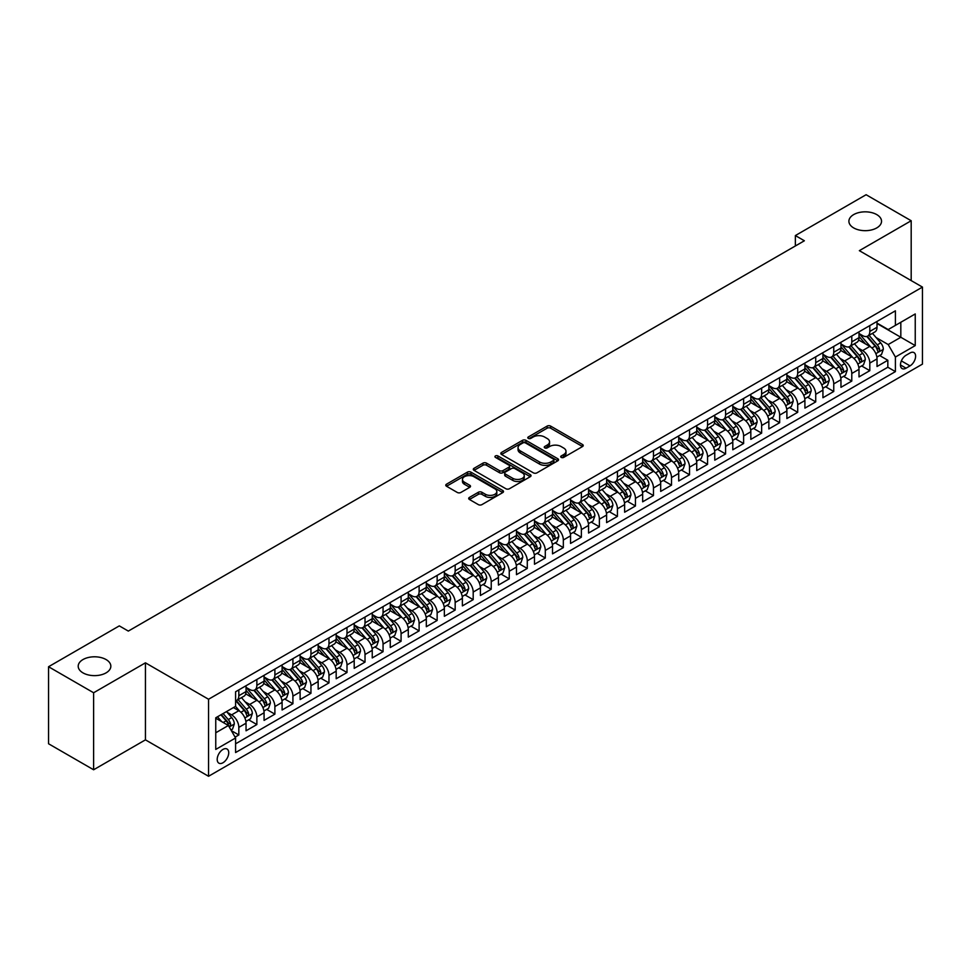 <?xml version="1.0" encoding="UTF-8"?>
<svg xmlns="http://www.w3.org/2000/svg" width="971" height="971" viewBox="0 0 971 971"><rect width="100%" height="100%" fill="white"/><g stroke="black" fill="none" stroke-linecap="round" stroke-linejoin="round"><path stroke-width="1.46" d="M561.226 457.402A1.748 1.007 0 0 0 563.702 457.402L582.503 446.551A2.5 1.444 0 0 0 583.231 445.519A2.5 1.444 0 0 0 582.503 444.5L550.654 426.111A2.5 1.444 0 0 0 547.11 426.111L528.309 436.974A1.748 1.007 0 0 0 527.799 437.678A1.748 1.007 0 0 0 528.309 438.394A1.748 1.007 0 0 0 530.785 438.394L533.225 436.999A8.011 4.624 0 0 1 544.549 436.999L547.195 438.528A8.011 4.624 0 0 1 549.55 441.793A8.011 4.624 0 0 1 547.195 445.07L544.767 446.466A1.748 1.007 0 0 0 544.258 447.182A1.748 1.007 0 0 0 544.767 447.898A1.748 1.007 0 0 0 547.243 447.898L549.671 446.49A8.011 4.624 0 0 1 561.007 446.49L563.653 448.032A8.011 4.624 0 0 1 565.996 451.297A8.011 4.624 0 0 1 563.653 454.562L561.226 455.969A1.748 1.007 0 0 0 560.704 456.686A1.748 1.007 0 0 0 561.226 457.402L561.226 455.969M106.057 659.552A16.313 9.419 0 0 0 88.276 657.513A16.313 9.419 0 0 0 78.202 666.215A16.313 9.419 0 0 0 82.984 672.879A16.313 9.419 0 0 0 100.766 674.918A16.313 9.419 0 0 0 110.84 666.215A16.313 9.419 0 0 0 106.057 659.552M876.752 214.603A16.313 9.419 0 0 0 858.971 212.552A16.313 9.419 0 0 0 848.897 221.254A16.313 9.419 0 0 0 853.679 227.918A16.313 9.419 0 0 0 871.46 229.957A16.313 9.419 0 0 0 881.534 221.254A16.313 9.419 0 0 0 876.752 214.603M222.966 762.757A8.156 4.709 120 0 0 228.294 755.559A8.156 4.709 120 0 0 227.044 749.029A8.156 4.709 120 0 0 222.966 749.43A8.156 4.709 120 0 0 217.638 756.615A8.156 4.709 120 0 0 218.888 763.157A8.156 4.709 120 0 0 222.966 762.757M469.43 497.419A2.5 1.444 0 0 0 468.69 498.451A2.5 1.444 0 0 0 469.43 499.47L478.363 504.629A2.5 1.444 0 0 0 481.907 504.629L502.784 492.576A2.5 1.444 0 0 0 503.512 491.544A2.5 1.444 0 0 0 502.784 490.525L470.935 472.137A2.5 1.444 0 0 0 467.391 472.137L446.514 484.189A2.5 1.444 0 0 0 445.774 485.221A2.5 1.444 0 0 0 446.514 486.24L457.305 492.467A2.5 1.444 0 0 0 460.849 492.467L469.782 487.308A2.5 1.444 0 0 0 470.51 486.289A2.5 1.444 0 0 0 469.782 485.269L464.429 482.174A6.7 3.86 0 0 1 462.463 479.443A6.7 3.86 0 0 1 466.602 475.875A6.7 3.86 0 0 1 473.897 476.712L494.87 488.814A6.7 3.86 0 0 1 496.824 491.544A6.7 3.86 0 0 1 492.698 495.125A6.7 3.86 0 0 1 485.403 494.288L481.907 492.261A2.5 1.444 0 0 0 478.363 492.261L469.43 497.419L469.43 499.47M145.444 662.829L93.617 692.76L48.55 666.737L48.55 743.762L93.617 769.772L145.444 739.853L208.547 776.278L208.547 699.254L145.444 662.829L145.444 739.853M911.186 280.583L911.186 220.745L859.347 250.664L922.45 287.088L208.547 699.254M911.186 220.745L866.108 194.722L795.358 235.565L795.358 245.979M48.55 666.737L119.312 625.882L128.318 631.089L804.364 240.772L795.358 235.565M533.395 472.853A2.5 1.444 0 0 0 536.939 472.853L557.815 460.8A2.5 1.444 0 0 0 558.543 459.781A2.5 1.444 0 0 0 557.815 458.749L525.966 440.361A2.5 1.444 0 0 0 522.422 440.361L501.546 452.425A2.5 1.444 0 0 0 500.805 453.445A2.5 1.444 0 0 0 501.546 454.464L533.395 472.853M496.145 457.778A1.748 1.007 0 0 1 497.917 458.033L530.263 476.7L509.423 488.741A2.5 1.444 0 0 1 505.879 488.741L474.03 470.352L474.03 468.313A2.5 1.444 0 0 0 473.29 469.333A2.5 1.444 0 0 0 474.03 470.352M474.03 468.313L482.963 463.143A2.5 1.444 0 0 1 486.507 463.143L499.422 470.607A2.5 1.444 0 0 0 502.966 470.607L508.889 467.185A2.5 1.444 0 0 0 509.617 466.165A2.5 1.444 0 0 0 508.889 465.145L495.441 457.377A1.748 1.007 0 0 1 494.931 456.661A1.748 1.007 0 0 1 496.011 455.727A1.748 1.007 0 0 1 497.917 455.945L530.3 474.637A2.5 1.444 0 0 1 531.028 475.669A2.5 1.444 0 0 1 530.3 476.688L530.3 474.637M235.091 737.123L238.83 734.962L231.353 730.641M227.093 712.265L231.62 714.874A10.196 5.887 60 0 1 238.83 727.364L246.039 723.201L246.039 730.799L256.866 724.548L248.661 719.814M245.129 701.851L249.656 704.461A10.196 5.887 60 0 1 256.866 716.95L264.076 712.787L264.076 720.385L274.89 714.146L266.685 709.413M263.153 691.437L267.68 694.059A10.196 5.887 60 0 1 274.89 706.548L282.1 702.385L282.1 709.983L292.914 703.732L284.709 698.999M281.177 681.035L285.705 683.645A10.196 5.887 60 0 1 292.914 696.134L300.124 691.971L300.124 699.569L310.951 693.33L302.746 688.597M299.214 670.621L303.729 673.243A10.196 5.887 60 0 1 310.951 685.732L318.16 681.569L318.16 689.167L328.975 682.916L320.77 678.183M317.238 660.219L321.765 662.829A10.196 5.887 60 0 1 328.975 675.318L336.184 671.155L336.184 678.753L346.999 672.515L338.794 667.781M335.262 649.805L339.789 652.427A10.196 5.887 60 0 1 346.999 664.917L354.209 660.753L354.209 668.351L365.023 662.101L356.83 657.367M353.286 639.404L357.814 642.013A10.196 5.887 60 0 1 365.023 654.503L372.245 650.339L372.245 657.937L383.06 651.699L374.855 646.953M371.323 628.99L375.85 631.611A10.196 5.887 60 0 1 383.06 644.101L390.269 639.938L390.269 647.536L401.084 641.285L392.879 636.551M389.347 618.588L393.874 621.197A10.196 5.887 60 0 1 401.084 633.687L408.293 629.524L408.293 637.122L419.108 630.883L410.915 626.137M407.371 608.174L411.898 610.795A10.196 5.887 60 0 1 419.108 623.285L426.318 619.122L426.318 626.72L437.144 620.469L428.939 615.735M425.407 597.772L429.935 600.381A10.196 5.887 60 0 1 437.144 612.871L444.354 608.708L444.354 616.306L455.168 610.067L446.963 605.321M443.431 587.358L447.959 589.967A10.196 5.887 60 0 1 455.168 602.469L462.378 598.306L462.378 605.904L473.193 599.653L464.988 594.92M461.456 576.956L465.983 579.566A10.196 5.887 60 0 1 473.193 592.055L480.402 587.892L480.402 595.49L491.229 589.239L483.024 584.506M479.492 566.542L484.007 569.152A10.196 5.887 60 0 1 491.229 581.641L498.439 577.478L498.439 585.076L509.253 578.837L501.048 574.104M497.516 556.14L502.043 558.75A10.196 5.887 60 0 1 509.253 571.239L516.463 567.076L516.463 574.674L527.277 568.423L519.072 563.69M515.54 545.726L520.068 548.336A10.196 5.887 60 0 1 527.277 560.825L534.487 556.662L534.487 564.26L545.301 558.022L537.109 553.288M533.565 535.324L538.092 537.934A10.196 5.887 60 0 1 545.301 550.423L552.523 546.26L552.523 553.858L563.338 547.608L555.133 542.874M551.601 524.91L556.128 527.52A10.196 5.887 60 0 1 563.338 540.01L570.547 535.846L570.547 543.444L581.362 537.206L573.157 532.472M569.625 514.496L574.152 517.118A10.196 5.887 60 0 1 581.362 529.608L588.572 525.445L588.572 533.043L599.386 526.792L591.193 522.058M587.649 504.095L592.176 506.704A10.196 5.887 60 0 1 599.386 519.194L606.608 515.031L606.608 522.629L617.422 516.39L609.218 511.656M605.686 493.681L610.213 496.302A10.196 5.887 60 0 1 617.422 508.792L624.632 504.629L624.632 512.227L635.447 505.976L627.242 501.242M623.71 483.279L628.237 485.888A10.196 5.887 60 0 1 635.447 498.378L642.656 494.215L642.656 501.813L653.471 495.574L645.266 490.841M641.734 472.865L646.261 475.487A10.196 5.887 60 0 1 653.471 487.976L660.681 483.813L660.681 491.411L671.507 485.16L663.302 480.427M659.77 462.463L664.285 465.073A10.196 5.887 60 0 1 671.507 477.562L678.717 473.399L678.717 480.997L689.531 474.758L681.326 470.013M677.794 452.049L682.322 454.671A10.196 5.887 60 0 1 689.531 467.16L696.741 462.997L696.741 470.595L707.556 464.344L699.351 459.611M695.819 441.647L700.346 444.257A10.196 5.887 60 0 1 707.556 456.746L714.765 452.583L714.765 460.181L725.592 453.943L717.387 449.197M713.843 431.233L718.37 433.855A10.196 5.887 60 0 1 725.592 446.344L732.802 442.181L732.802 449.779L743.616 443.529L735.411 438.795M731.879 420.831L736.406 423.441A10.196 5.887 60 0 1 743.616 435.93L750.826 431.767L750.826 439.365L761.64 433.127L753.435 428.381M749.903 410.417L754.431 413.027A10.196 5.887 60 0 1 761.64 425.516L768.85 421.353L768.85 428.951L779.664 422.713L771.472 417.979M767.927 400.016L772.455 402.625A10.196 5.887 60 0 1 779.664 415.115L786.886 410.951L786.886 418.55L797.701 412.299L789.496 407.565M785.964 389.602L790.491 392.211A10.196 5.887 60 0 1 797.701 404.701L804.91 400.538L804.91 408.136L815.725 401.897L807.52 397.163M803.988 379.2L808.515 381.809A10.196 5.887 60 0 1 815.725 394.299L822.935 390.136L822.935 397.734L833.749 391.483L825.544 386.749M822.012 368.786L826.539 371.395A10.196 5.887 60 0 1 833.749 383.885L840.959 379.722L840.959 387.32L851.785 381.081L843.581 376.347M840.049 358.372L844.564 360.994A10.196 5.887 60 0 1 851.785 373.483L858.995 369.32L858.995 376.918L869.81 370.667L869.81 363.069A10.196 5.887 -120 0 0 862.6 350.58L858.073 347.97M861.605 365.933L869.81 370.667M246.039 723.201A10.196 5.887 -120 0 0 238.83 710.711L233.428 707.592M264.076 712.787A10.196 5.887 -120 0 0 256.866 700.297L245.712 693.864M282.1 702.385A10.196 5.887 -120 0 0 274.89 689.896L263.736 683.45M300.124 691.971A10.196 5.887 -120 0 0 292.914 679.482L281.772 673.049M318.16 681.569A10.196 5.887 -120 0 0 310.951 669.08L299.796 662.635M336.184 671.155A10.196 5.887 -120 0 0 328.975 658.666L317.82 652.233M354.209 660.753A10.196 5.887 -120 0 0 346.999 648.264L335.857 641.819M372.245 650.339A10.196 5.887 -120 0 0 365.023 637.85L353.881 631.417M390.269 639.938A10.196 5.887 -120 0 0 383.06 627.448L371.905 621.003M408.293 629.524A10.196 5.887 -120 0 0 401.084 617.034L389.941 610.601M426.318 619.122A10.196 5.887 -120 0 0 419.108 606.632L407.966 600.187M444.354 608.708A10.196 5.887 -120 0 0 437.144 596.218L425.99 589.785M462.378 598.306A10.196 5.887 -120 0 0 455.168 585.804L444.014 579.371M480.402 587.892A10.196 5.887 -120 0 0 473.193 575.402L462.05 568.97M498.439 577.478A10.196 5.887 -120 0 0 491.229 564.988L480.075 558.556M516.463 567.076A10.196 5.887 -120 0 0 509.253 554.587L498.099 548.154M534.487 556.662A10.196 5.887 -120 0 0 527.277 544.173L516.135 537.74M552.523 546.26A10.196 5.887 -120 0 0 545.301 533.771L534.159 527.326M570.547 535.846A10.196 5.887 -120 0 0 563.338 523.357L552.183 516.924M588.572 525.445A10.196 5.887 -120 0 0 581.362 512.955L570.22 506.51M606.608 515.031A10.196 5.887 -120 0 0 599.386 502.541L588.244 496.108M624.632 504.629A10.196 5.887 -120 0 0 617.422 492.139L606.268 485.694M642.656 494.215A10.196 5.887 -120 0 0 635.447 481.725L624.292 475.292M660.681 483.813A10.196 5.887 -120 0 0 653.471 471.323L642.329 464.878M678.717 473.399A10.196 5.887 -120 0 0 671.507 460.909L660.353 454.477M696.741 462.997A10.196 5.887 -120 0 0 689.531 450.508L678.377 444.063M714.765 452.583A10.196 5.887 -120 0 0 707.556 440.094L696.413 433.661M732.802 442.181A10.196 5.887 -120 0 0 725.592 429.68L714.438 423.247M750.826 431.767A10.196 5.887 -120 0 0 743.616 419.278L732.462 412.845M768.85 421.353A10.196 5.887 -120 0 0 761.64 408.864L750.498 402.431M786.886 410.951A10.196 5.887 -120 0 0 779.664 398.462L768.522 392.029M804.91 400.538A10.196 5.887 -120 0 0 797.701 388.048L786.546 381.615M822.935 390.136A10.196 5.887 -120 0 0 815.725 377.646L804.571 371.213M840.959 379.722A10.196 5.887 -120 0 0 833.749 367.232L822.607 360.799M858.995 369.32A10.196 5.887 -120 0 0 851.785 356.83L840.631 350.385M910.009 352.983L906.04 355.265A7.902 4.564 120 0 0 900.882 362.232A7.902 4.564 120 0 0 902.095 368.567A7.902 4.564 120 0 0 906.04 368.179L910.009 365.885A7.902 4.564 120 0 0 915.18 358.918A7.902 4.564 120 0 0 913.966 352.582A7.902 4.564 120 0 0 910.009 352.983M208.547 776.278L922.45 364.113L922.45 287.088M215.756 732.777L228.379 725.495L235.589 737.984L235.589 752.549L895.408 371.614L895.408 357.037L888.198 344.547L876.097 337.556M235.589 737.984L215.756 749.43L215.756 717.787L235.589 706.342L235.589 691.765L895.408 310.817L895.408 325.394L915.24 313.949L915.24 345.591L895.408 357.037M246.039 687.395L249.656 689.471A10.196 5.887 60 0 0 254.754 689.98L261.964 685.817A10.196 5.887 -120 0 0 264.076 681.144L264.076 675.318M264.076 676.981L267.68 679.069A10.196 5.887 60 0 0 272.778 679.579L279.988 675.415A10.196 5.887 -120 0 0 282.1 670.743L282.1 664.917M282.1 666.579L285.705 668.655A10.196 5.887 60 0 0 290.802 669.165L298.012 665.001A10.196 5.887 -120 0 0 300.124 660.329L300.124 654.503M300.124 656.165L303.729 658.253A10.196 5.887 60 0 0 308.839 658.751L316.048 654.588A10.196 5.887 -120 0 0 318.16 649.927L318.16 644.101M318.16 645.764L321.765 647.839A10.196 5.887 60 0 0 326.863 648.349L334.073 644.186A10.196 5.887 -120 0 0 336.184 639.513L336.184 633.687M336.184 635.35L339.789 637.437A10.196 5.887 60 0 0 344.887 637.935L352.097 633.772A10.196 5.887 -120 0 0 354.209 629.111L354.209 623.285M354.209 624.948L357.814 627.023A10.196 5.887 60 0 0 362.911 627.533L370.133 623.37A10.196 5.887 -120 0 0 372.245 618.697L372.245 612.871M372.245 614.534L375.85 616.621A10.196 5.887 60 0 0 380.948 617.119L388.157 612.956A10.196 5.887 -120 0 0 390.269 608.295L390.269 602.457M390.269 604.132L393.874 606.207A10.196 5.887 60 0 0 398.972 606.717L406.181 602.554A10.196 5.887 -120 0 0 408.293 597.881L408.293 592.055M408.293 593.718L411.898 595.806A10.196 5.887 60 0 0 416.996 596.303L424.206 592.14A10.196 5.887 -120 0 0 426.318 587.479L426.318 581.641M426.318 583.316L429.935 585.392A10.196 5.887 60 0 0 435.032 585.901L442.242 581.738A10.196 5.887 -120 0 0 444.354 577.065L444.354 571.239M444.354 572.902L447.959 574.99A10.196 5.887 60 0 0 453.056 575.487L460.266 571.324A10.196 5.887 -120 0 0 462.378 566.663L462.378 560.825M462.378 562.5L465.983 564.576A10.196 5.887 60 0 0 471.081 565.086L478.29 560.922A10.196 5.887 -120 0 0 480.402 556.249L480.402 550.423M480.402 552.086L484.007 554.174A10.196 5.887 60 0 0 489.117 554.672L496.327 550.508A10.196 5.887 -120 0 0 498.439 545.848L498.439 540.01M498.439 541.684L502.043 543.76A10.196 5.887 60 0 0 507.141 544.27L514.351 540.107A10.196 5.887 -120 0 0 516.463 535.434L516.463 529.608M516.463 531.271L520.068 533.346A10.196 5.887 60 0 0 525.165 533.856L532.375 529.693A10.196 5.887 -120 0 0 534.487 525.02L534.487 519.194M534.487 520.857L538.092 522.944A10.196 5.887 60 0 0 543.19 523.454L550.411 519.291A10.196 5.887 -120 0 0 552.523 514.618L552.523 508.792M552.523 510.455L556.128 512.53A10.196 5.887 60 0 0 561.226 513.04L568.436 508.877A10.196 5.887 -120 0 0 570.547 504.204L570.547 498.378M570.547 500.041L574.152 502.128A10.196 5.887 60 0 0 579.25 502.638L586.46 498.463A10.196 5.887 -120 0 0 588.572 493.802L588.572 487.976M588.572 489.639L592.176 491.714A10.196 5.887 60 0 0 597.274 492.224L604.484 488.061A10.196 5.887 -120 0 0 606.608 483.388L606.608 477.562M606.608 479.225L610.213 481.313A10.196 5.887 60 0 0 615.311 481.81L622.52 477.647A10.196 5.887 -120 0 0 624.632 472.986L624.632 467.16M624.632 468.823L628.237 470.899A10.196 5.887 60 0 0 633.335 471.408L640.544 467.245A10.196 5.887 -120 0 0 642.656 462.572L642.656 456.746M642.656 458.409L646.261 460.497A10.196 5.887 60 0 0 651.359 460.994L658.569 456.831A10.196 5.887 -120 0 0 660.681 452.17L660.681 446.344M660.681 448.007L664.285 450.083A10.196 5.887 60 0 0 669.395 450.593L676.605 446.429A10.196 5.887 -120 0 0 678.717 441.756L678.717 435.93M678.717 437.593L682.322 439.681A10.196 5.887 60 0 0 687.419 440.179L694.629 436.015A10.196 5.887 -120 0 0 696.741 431.355L696.741 425.516M696.741 427.191L700.346 429.267A10.196 5.887 60 0 0 705.444 429.777L712.653 425.614A10.196 5.887 -120 0 0 714.765 420.941L714.765 415.115M714.765 416.777L718.37 418.865A10.196 5.887 60 0 0 723.468 419.363L730.69 415.2A10.196 5.887 -120 0 0 732.802 410.539L732.802 404.701M732.802 406.376L736.406 408.451A10.196 5.887 60 0 0 741.504 408.961L748.714 404.798A10.196 5.887 -120 0 0 750.826 400.125L750.826 394.299M750.826 395.962L754.431 398.049A10.196 5.887 60 0 0 759.528 398.547L766.738 394.384A10.196 5.887 -120 0 0 768.85 389.723L768.85 383.885M768.85 385.56L772.455 387.635A10.196 5.887 60 0 0 777.553 388.145L784.774 383.982A10.196 5.887 -120 0 0 786.886 379.309L786.886 373.483M786.886 375.146L790.491 377.234A10.196 5.887 60 0 0 795.589 377.731L802.799 373.568A10.196 5.887 -120 0 0 804.91 368.895L804.91 363.069M804.91 364.732L808.515 366.82A10.196 5.887 60 0 0 813.613 367.329L820.823 363.166A10.196 5.887 -120 0 0 822.935 358.493L822.935 352.667M822.935 354.33L826.539 356.406A10.196 5.887 60 0 0 831.637 356.915L838.847 352.752A10.196 5.887 -120 0 0 840.959 348.079L840.959 342.253M840.959 343.916L844.564 346.004A10.196 5.887 60 0 0 849.674 346.513L856.883 342.35A10.196 5.887 -120 0 0 858.995 337.677L858.995 331.851M235.589 743.81L887.834 367.232L887.834 360.265L877.019 366.504L877.019 358.906A10.196 5.887 -120 0 0 869.81 346.416L858.655 339.984M858.995 333.514L862.6 335.59A10.196 5.887 -120 0 0 867.698 336.1A10.196 5.887 -120 0 0 869.81 331.427L869.81 325.601M867.698 336.1L874.907 331.936A10.196 5.887 -120 0 0 877.019 327.263L877.019 321.437M238.83 689.896L238.83 695.722A10.196 5.887 60 0 1 236.718 700.394A10.196 5.887 60 0 1 235.589 700.807M236.718 700.394L243.927 696.231A10.196 5.887 -120 0 0 246.039 691.558L246.039 685.732M256.866 679.482L256.866 685.308A10.196 5.887 60 0 1 254.754 689.98M274.89 669.08L274.89 674.906A10.196 5.887 60 0 1 272.778 679.579M292.914 658.666L292.914 664.492A10.196 5.887 60 0 1 290.802 669.165M310.951 648.264L310.951 654.09A10.196 5.887 60 0 1 308.839 658.751M328.975 637.85L328.975 643.676A10.196 5.887 60 0 1 326.863 648.349M346.999 627.448L346.999 633.274A10.196 5.887 60 0 1 344.887 637.935M365.023 617.034L365.023 622.86A10.196 5.887 60 0 1 362.911 627.533M383.06 606.62L383.06 612.458A10.196 5.887 60 0 1 380.948 617.119M401.084 596.218L401.084 602.044A10.196 5.887 60 0 1 398.972 606.717M419.108 585.804L419.108 591.642A10.196 5.887 60 0 1 416.996 596.303M437.144 575.402L437.144 581.228A10.196 5.887 60 0 1 435.032 585.901M455.168 564.988L455.168 570.827A10.196 5.887 60 0 1 453.056 575.487M473.193 554.587L473.193 560.413A10.196 5.887 60 0 1 471.081 565.086M491.229 544.173L491.229 550.011A10.196 5.887 60 0 1 489.117 554.672M509.253 533.771L509.253 539.597A10.196 5.887 60 0 1 507.141 544.27M527.277 523.357L527.277 529.183A10.196 5.887 60 0 1 525.165 533.856M545.301 512.955L545.301 518.781A10.196 5.887 60 0 1 543.19 523.454M563.338 502.541L563.338 508.367A10.196 5.887 60 0 1 561.226 513.04M581.362 492.139L581.362 497.965A10.196 5.887 60 0 1 579.25 502.638M599.386 481.725L599.386 487.551A10.196 5.887 60 0 1 597.274 492.224M617.422 471.323L617.422 477.149A10.196 5.887 60 0 1 615.311 481.81M635.447 460.909L635.447 466.735A10.196 5.887 60 0 1 633.335 471.408M653.471 450.508L653.471 456.334A10.196 5.887 60 0 1 651.359 460.994M671.507 440.094L671.507 445.92A10.196 5.887 60 0 1 669.395 450.593M689.531 429.68L689.531 435.518A10.196 5.887 60 0 1 687.419 440.179M707.556 419.278L707.556 425.104A10.196 5.887 60 0 1 705.444 429.777M725.592 408.864L725.592 414.702A10.196 5.887 60 0 1 723.468 419.363M743.616 398.462L743.616 404.288A10.196 5.887 60 0 1 741.504 408.961M761.64 388.048L761.64 393.886A10.196 5.887 60 0 1 759.528 398.547M779.664 377.646L779.664 383.472A10.196 5.887 60 0 1 777.553 388.145M797.701 367.232L797.701 373.07A10.196 5.887 60 0 1 795.589 377.731M815.725 356.83L815.725 362.656A10.196 5.887 60 0 1 813.613 367.329M833.749 346.416L833.749 352.242A10.196 5.887 60 0 1 831.637 356.915M851.785 336.015L851.785 341.841A10.196 5.887 60 0 1 849.674 346.513M851.785 373.483L851.785 381.081M833.749 383.885L833.749 391.483M815.725 394.299L815.725 401.897M797.701 404.701L797.701 412.299M779.664 415.115L779.664 422.713M761.64 425.516L761.64 433.127M743.616 435.93L743.616 443.529M725.592 446.344L725.592 453.943M707.556 456.746L707.556 464.344M689.531 467.16L689.531 474.758M671.507 477.562L671.507 485.16M653.471 487.976L653.471 495.574M635.447 498.378L635.447 505.976M617.422 508.792L617.422 516.39M599.386 519.194L599.386 526.792M581.362 529.608L581.362 537.206M563.338 540.01L563.338 547.608M545.301 550.423L545.301 558.022M527.277 560.825L527.277 568.423M509.253 571.239L509.253 578.837M491.229 581.641L491.229 589.239M473.193 592.055L473.193 599.653M455.168 602.469L455.168 610.067M437.144 612.871L437.144 620.469M419.108 623.285L419.108 630.883M401.084 633.687L401.084 641.285M383.06 644.101L383.06 651.699M365.023 654.503L365.023 662.101M346.999 664.917L346.999 672.515M328.975 675.318L328.975 682.916M310.951 685.732L310.951 693.33M292.914 696.134L292.914 703.732M274.89 706.548L274.89 714.146M256.866 716.95L256.866 724.548M238.83 727.364L238.83 734.962M228.379 725.495L215.756 718.2M888.198 344.547L900.821 337.265L900.821 322.275L915.24 313.949M877.019 323.525L915.24 345.591M877.019 323.1L888.198 329.557L895.408 325.394M93.617 692.76L93.617 769.772M879.629 355.532L887.834 360.265M887.834 367.232L895.408 371.614M561.918 457.644L563.653 456.649A8.011 4.624 0 0 0 565.996 453.384L565.996 451.297M549.55 441.793L549.55 443.881A8.011 4.624 0 0 1 547.195 447.146L545.471 448.153M582.503 444.5L582.503 446.551L550.654 428.199A2.5 1.444 0 0 0 547.11 428.199L529.013 438.649M557.779 460.812L525.966 442.448A2.5 1.444 0 0 0 522.422 442.448L501.582 454.489M553.397 460.497A1.748 1.007 0 0 0 553.907 459.781A1.748 1.007 0 0 0 553.397 459.065L525.432 442.922A1.748 1.007 0 0 0 522.956 442.922L520.395 444.402A8.011 4.624 0 0 0 518.041 447.667A8.011 4.624 0 0 0 520.395 450.945L539.5 461.978A8.011 4.624 0 0 0 550.824 461.978L553.397 460.497L553.397 462.572A1.748 1.007 0 0 0 553.907 461.856L553.907 459.781M518.041 447.667L518.041 449.755A8.011 4.624 0 0 0 520.395 453.02L520.395 450.945M553.397 462.572L550.824 464.053A8.011 4.624 0 0 1 539.5 464.053L520.395 453.02M474.066 470.365L482.963 465.23L482.963 463.143M509.617 466.165L509.617 468.24A2.5 1.444 0 0 1 508.889 469.26L502.966 472.683A2.5 1.444 0 0 1 499.422 472.683L486.507 465.23A2.5 1.444 0 0 0 482.963 465.23M512.822 478.351A6.7 3.86 0 0 0 520.116 479.189A6.7 3.86 0 0 0 524.255 475.608A6.7 3.86 0 0 0 522.289 472.877L514.909 468.617A2.5 1.444 0 0 0 511.365 468.617L505.442 472.04A2.5 1.444 0 0 0 504.702 473.059A2.5 1.444 0 0 0 505.442 474.079L512.822 478.351L512.822 480.427A6.7 3.86 0 0 0 520.116 481.264A6.7 3.86 0 0 0 524.255 477.696L524.255 475.608M504.702 473.059L504.702 475.135A2.5 1.444 0 0 0 505.442 476.166L505.442 474.079M512.822 480.427L505.442 476.166M496.824 491.544L496.824 493.632A6.7 3.86 0 0 1 492.698 497.201A6.7 3.86 0 0 1 485.403 496.363L481.907 494.348A2.5 1.444 0 0 0 478.363 494.348L469.454 499.482M462.463 479.443L462.463 481.519A6.7 3.86 0 0 0 464.429 484.262L464.429 482.174M469.746 487.333L464.429 484.262M502.747 492.588L470.935 474.224A2.5 1.444 0 0 0 467.391 474.224L446.539 486.253L446.514 484.189M876.874 357.122L881.522 354.439L883.331 349.232A6.761 3.896 -120 0 0 880.697 342.884L872.456 333.344M870.805 347.084L861.046 335.772A19.505 11.264 -120 0 0 858.995 333.623M865.452 343.904L859.99 337.58A16.191 9.346 -120 0 0 858.995 336.488M866.775 336.464L875.114 346.113A6.761 3.896 60 0 1 877.517 350.762C878.537 352.121 879.253 351.708 879.677 349.511A6.761 3.896 -120 0 0 877.274 344.863L869.033 335.323M867.273 336.306L876.218 346.671A3.447 1.991 60 0 1 877.092 348.019L879.677 349.511M877.517 350.762L878.015 351.563M858.837 367.536L863.498 364.841L865.307 359.634A6.761 3.896 -120 0 0 862.673 353.298L854.431 343.758M852.781 357.486L843.01 346.174A19.505 11.264 -120 0 0 840.959 344.037M847.428 354.318L841.966 347.982A16.191 9.346 -120 0 0 840.959 346.902M848.751 346.878L857.077 356.515A6.761 3.896 60 0 1 859.493 361.176C860.5 362.535 861.228 362.122 861.653 359.925A6.761 3.896 -120 0 0 859.25 355.277L851.009 345.737M849.237 346.72L858.194 357.085A3.447 1.991 60 0 1 859.056 358.433L861.653 359.925M859.493 361.176L859.978 361.977M840.813 377.937L845.474 375.255L847.27 370.048A6.761 3.896 -120 0 0 844.636 363.7L836.407 354.16M834.757 367.9L824.986 356.588A19.505 11.264 -120 0 0 822.935 354.439M829.392 364.72L823.93 358.396A16.191 9.346 -120 0 0 822.935 357.304M830.727 357.279L839.053 366.929A6.761 3.896 60 0 1 841.456 371.577C842.476 372.937 843.204 372.524 843.629 370.339A6.761 3.896 -120 0 0 841.214 365.679L832.984 356.139M831.212 357.122L840.17 367.487A3.447 1.991 60 0 1 841.032 368.834L843.629 370.339M841.456 371.577L841.954 372.379M822.789 388.351L827.438 385.657L829.246 380.45A6.761 3.896 -120 0 0 826.612 374.114L818.383 364.574M816.732 378.302L806.962 366.989A19.505 11.264 -120 0 0 804.91 364.853M811.368 375.134L805.906 368.798A16.191 9.346 -120 0 0 804.91 367.718M812.691 367.693L821.029 377.343A6.761 3.896 60 0 1 823.432 381.991C824.452 383.351 825.168 382.938 825.593 380.741A6.761 3.896 -120 0 0 823.19 376.093L814.948 366.553M813.188 367.536L822.134 377.901A3.447 1.991 60 0 1 823.007 379.248L825.593 380.741M823.432 381.991L823.93 382.792M804.753 398.753L809.413 396.071L811.222 390.864A6.761 3.896 -120 0 0 808.588 384.516L800.347 374.988M798.696 388.716L788.925 377.403A19.505 11.264 -120 0 0 786.886 375.255M793.343 385.536L787.882 379.212A16.191 9.346 -120 0 0 786.886 378.12M794.666 378.095L802.993 387.745A6.761 3.896 60 0 1 805.408 392.405C806.428 393.753 807.144 393.34 807.569 391.155A6.761 3.896 -120 0 0 805.165 386.494L796.924 376.954M795.152 377.937L804.109 388.303A3.447 1.991 60 0 1 804.971 389.65L807.569 391.155M805.408 392.405L805.894 393.206M786.728 409.167L791.389 406.473L793.186 401.266A6.761 3.896 -120 0 0 790.564 394.93L782.323 385.39M780.672 399.117L770.901 387.805A19.505 11.264 -120 0 0 768.85 385.669M775.319 395.95L769.845 389.626A16.191 9.346 -120 0 0 768.85 388.534M776.642 388.509L784.969 398.159A6.761 3.896 60 0 1 787.384 402.807C788.391 404.167 789.12 403.754 789.544 401.557A6.761 3.896 -120 0 0 787.129 396.908L778.9 387.368M777.128 388.351L786.085 398.717A3.447 1.991 60 0 1 786.947 400.064L789.544 401.557M787.384 402.807L787.869 403.608M768.704 419.569L773.365 416.887L775.161 411.68A6.761 3.896 -120 0 0 772.528 405.332L764.298 395.804M762.648 409.531L752.877 398.219A19.505 11.264 -120 0 0 750.826 396.071M757.283 406.351L751.821 400.028A16.191 9.346 -120 0 0 750.826 398.935M758.606 398.911L766.944 408.56A6.761 3.896 60 0 1 769.348 413.221C770.367 414.581 771.083 414.156 771.52 411.971A6.761 3.896 -120 0 0 769.105 407.31L760.863 397.782M759.104 398.753L768.049 409.119A3.447 1.991 60 0 1 768.923 410.466L771.52 411.971M769.348 413.221L769.845 414.022M750.668 429.983L755.329 427.289L757.137 422.082A6.761 3.896 -120 0 0 754.503 415.746L746.262 406.206M744.611 419.933L734.853 408.621A19.505 11.264 -120 0 0 732.802 406.485M739.259 416.765L733.797 410.442A16.191 9.346 -120 0 0 732.802 409.349M740.582 409.325L748.92 418.974A6.761 3.896 60 0 1 751.323 423.623C752.343 424.982 753.059 424.57 753.484 422.373A6.761 3.896 -120 0 0 751.081 417.724L742.839 408.184M741.067 409.167L750.025 419.533A3.447 1.991 60 0 1 750.886 420.88L753.484 422.373M751.323 423.623L751.809 424.424M732.644 440.385L737.305 437.703L739.101 432.496A6.761 3.896 -120 0 0 736.479 426.148L728.238 416.62M726.587 430.347L716.816 419.035A19.505 11.264 -120 0 0 714.765 416.887M721.235 427.167L715.773 420.844A16.191 9.346 -120 0 0 714.765 419.763M722.558 419.727L730.884 429.376A6.761 3.896 60 0 1 733.299 434.037C734.307 435.396 735.035 434.972 735.46 432.787A6.761 3.896 -120 0 0 733.044 428.126L724.815 418.598M723.043 419.569L732 429.935A3.447 1.991 60 0 1 732.862 431.282L735.46 432.787M733.299 434.037L733.785 434.838M714.62 450.799L719.28 448.104L721.077 442.91A6.761 3.896 -120 0 0 718.443 436.562L710.214 427.022M708.563 440.749L698.792 429.449A19.505 11.264 -120 0 0 696.741 427.301M703.198 437.581L697.736 431.258A16.191 9.346 -120 0 0 696.741 430.165M704.521 430.141L712.86 439.79A6.761 3.896 60 0 1 715.263 444.439C716.282 445.798 716.999 445.386 717.435 443.189A6.761 3.896 -120 0 0 715.02 438.54L706.791 429M705.019 429.983L713.964 440.349A3.447 1.991 60 0 1 714.838 441.696L717.435 443.189M715.263 444.439L715.761 445.24M696.595 461.201L701.244 458.518L703.053 453.311A6.761 3.896 -120 0 0 700.419 446.963L692.177 437.435M690.527 451.163L680.768 439.851A19.505 11.264 -120 0 0 678.717 437.703M685.174 447.983L679.712 441.659A16.191 9.346 -120 0 0 678.717 440.579M686.497 440.555L694.835 450.192A6.761 3.896 60 0 1 697.239 454.853C698.258 456.212 698.974 455.787 699.399 453.603A6.761 3.896 -120 0 0 696.996 448.942L688.755 439.414M686.995 440.397L695.94 450.75A3.447 1.991 60 0 1 696.814 452.098L699.399 453.603M697.239 454.853L697.736 455.654M678.559 471.615L683.22 468.92L685.028 463.725A6.761 3.896 -120 0 0 682.395 457.377L674.153 447.837M672.502 461.565L662.732 450.265A19.505 11.264 -120 0 0 660.681 448.117M667.15 458.397L661.688 452.073A16.191 9.346 -120 0 0 660.681 450.981M668.473 450.957L676.799 460.606A6.761 3.896 60 0 1 679.215 465.255C680.222 466.614 680.95 466.201 681.375 464.004A6.761 3.896 -120 0 0 678.972 459.356L670.73 449.816M668.958 450.799L677.916 461.164A3.447 1.991 60 0 1 678.778 462.512L681.375 464.004M679.215 465.255L679.7 466.056M660.535 482.029L665.196 479.334L666.992 474.127A6.761 3.896 -120 0 0 664.358 467.779L656.129 458.251M654.478 471.979L644.708 460.667A19.505 11.264 -120 0 0 642.656 458.518M649.114 468.799L643.652 462.475A16.191 9.346 -120 0 0 642.656 461.395M650.449 461.371L658.775 471.008A6.761 3.896 60 0 1 661.178 475.669C662.198 477.028 662.926 476.603 663.351 474.418A6.761 3.896 -120 0 0 660.935 469.758L652.706 460.23M650.934 461.213L659.892 471.578A3.447 1.991 60 0 1 660.753 472.913L663.351 474.418M661.178 475.669L661.676 476.47M642.511 492.431L647.159 489.736L648.968 484.541A6.761 3.896 -120 0 0 646.334 478.193L638.105 468.653M636.454 482.381L626.683 471.081A19.505 11.264 -120 0 0 624.632 468.932M631.089 479.213L625.627 472.889A16.191 9.346 -120 0 0 624.632 471.797M632.412 471.772L640.751 481.422A6.761 3.896 60 0 1 643.154 486.07C644.174 487.43 644.89 487.017 645.314 484.82A6.761 3.896 -120 0 0 642.911 480.172L634.67 470.632M632.91 471.615L641.855 481.98A3.447 1.991 60 0 1 642.729 483.327L645.314 484.82M643.154 486.07L643.652 486.872M624.474 502.844L629.135 500.15L630.944 494.943A6.761 3.896 -120 0 0 628.31 488.607L620.068 479.067M618.418 492.795L608.647 481.482A19.505 11.264 -120 0 0 606.608 479.346M613.065 489.627L607.603 483.291A16.191 9.346 -120 0 0 606.608 482.211M614.388 482.186L622.714 491.824A6.761 3.896 60 0 1 625.13 496.484C626.149 497.844 626.865 497.419 627.29 495.234A6.761 3.896 -120 0 0 624.887 490.573L616.646 481.046M614.874 482.029L623.831 492.394A3.447 1.991 60 0 1 624.693 493.741L627.29 495.234M625.13 496.484L625.615 497.286M606.45 513.246L611.111 510.564L612.907 505.357A6.761 3.896 -120 0 0 610.286 499.009L602.044 489.469M600.394 503.209L590.623 491.896A19.505 11.264 -120 0 0 588.572 489.748M595.041 500.029L589.567 493.705A16.191 9.346 -120 0 0 588.572 492.613M596.364 492.588L604.69 502.238A6.761 3.896 60 0 1 607.106 506.886C608.113 508.246 608.841 507.833 609.266 505.636A6.761 3.896 -120 0 0 606.851 500.987L598.622 491.447M596.849 492.431L605.807 502.796A3.447 1.991 60 0 1 606.669 504.143L609.266 505.636M607.106 506.886L607.591 507.687M588.426 523.66L593.087 520.966L594.883 515.759A6.761 3.896 -120 0 0 592.249 509.423L584.02 499.883M582.369 513.61L572.599 502.298A19.505 11.264 -120 0 0 570.547 500.162M577.005 510.443L571.543 504.107A16.191 9.346 -120 0 0 570.547 503.027M578.328 503.002L586.666 512.639A6.761 3.896 60 0 1 589.069 517.3C590.089 518.66 590.805 518.247 591.23 516.05A6.761 3.896 -120 0 0 588.827 511.401L580.585 501.861M578.825 502.844L587.771 513.21A3.447 1.991 60 0 1 588.644 514.557L591.23 516.05M589.069 517.3L589.567 518.101M570.39 534.062L575.05 531.38L576.859 526.173A6.761 3.896 -120 0 0 574.225 519.825L565.984 510.285M564.333 524.024L554.575 512.712A19.505 11.264 -120 0 0 552.523 510.564M558.98 520.844L553.519 514.521A16.191 9.346 -120 0 0 552.523 513.428M560.303 513.404L568.63 523.053A6.761 3.896 60 0 1 571.045 527.702C572.065 529.061 572.781 528.649 573.206 526.464A6.761 3.896 -120 0 0 570.802 521.803L562.561 512.263M560.789 513.246L569.746 523.612A3.447 1.991 60 0 1 570.608 524.959L573.206 526.464M571.045 527.702L571.531 528.503M552.365 544.476L557.026 541.782L558.823 536.575A6.761 3.896 -120 0 0 556.201 530.239L547.96 520.699M546.309 534.426L536.538 523.114A19.505 11.264 -120 0 0 534.487 520.978M540.956 531.258L535.482 524.923A16.191 9.346 -120 0 0 534.487 523.842M542.279 523.818L550.606 533.455A6.761 3.896 60 0 1 553.021 538.116C554.028 539.475 554.757 539.063 555.181 536.866A6.761 3.896 -120 0 0 552.766 532.217L544.537 522.677M542.765 523.66L551.722 534.026A3.447 1.991 60 0 1 552.584 535.373L555.181 536.866M553.021 538.116L553.506 538.917M534.341 554.878L539.002 552.196L540.798 546.989A6.761 3.896 -120 0 0 538.165 540.641L529.935 531.101M528.285 544.84L518.514 533.528A19.505 11.264 -120 0 0 516.463 531.38M522.92 541.66L517.458 535.337A16.191 9.346 -120 0 0 516.463 534.244M524.243 534.22L532.581 543.869A6.761 3.896 60 0 1 534.985 548.518C536.004 549.877 536.72 549.465 537.157 547.28A6.761 3.896 -120 0 0 534.742 542.619L526.5 533.079M524.741 534.062L533.686 544.428A3.447 1.991 60 0 1 534.56 545.775L537.157 547.28M534.985 548.518L535.482 549.319M516.317 565.292L520.966 562.597L522.774 557.39A6.761 3.896 -120 0 0 520.14 551.055L511.899 541.515M510.248 555.242L500.49 543.93A19.505 11.264 -120 0 0 498.439 541.794M504.896 552.074L499.434 545.751A16.191 9.346 -120 0 0 498.439 544.658M506.219 544.634L514.557 554.283A6.761 3.896 60 0 1 516.96 558.932C517.98 560.291 518.696 559.879 519.121 557.682A6.761 3.896 -120 0 0 516.718 553.033L508.476 543.493M506.716 544.476L515.662 554.842A3.447 1.991 60 0 1 516.536 556.189L519.121 557.682M516.96 558.932L517.458 559.733M498.281 575.694L502.942 573.011L504.738 567.804A6.761 3.896 -120 0 0 502.116 561.456L493.875 551.929M492.224 565.656L482.453 554.344A19.505 11.264 -120 0 0 480.402 552.196M486.872 562.476L481.41 556.152A16.191 9.346 -120 0 0 480.402 555.06M488.195 555.036L496.521 564.685A6.761 3.896 60 0 1 498.936 569.346C499.944 570.693 500.672 570.28 501.097 568.096A6.761 3.896 -120 0 0 498.693 563.435L490.452 553.895M488.68 554.878L497.638 565.243A3.447 1.991 60 0 1 498.499 566.591L501.097 568.096M498.936 569.346L499.422 570.147M480.257 586.108L484.917 583.413L486.714 578.206A6.761 3.896 -120 0 0 484.08 571.87L475.851 562.33M474.2 576.058L464.429 564.746A19.505 11.264 -120 0 0 462.378 562.61M468.835 572.89L463.373 566.566A16.191 9.346 -120 0 0 462.378 565.474M470.17 565.45L478.497 575.099A6.761 3.896 60 0 1 480.9 579.748C481.919 581.107 482.648 580.694 483.073 578.498A6.761 3.896 -120 0 0 480.657 573.849L472.428 564.309M470.656 565.292L479.613 575.657A3.447 1.991 60 0 1 480.475 577.005L483.073 578.498M480.9 579.748L481.398 580.549M462.232 596.51L466.881 593.827L468.69 588.62A6.761 3.896 -120 0 0 466.056 582.272L457.814 572.744M456.176 586.472L446.405 575.16A19.505 11.264 -120 0 0 444.354 573.011M450.811 583.292L445.349 576.968A16.191 9.346 -120 0 0 444.354 575.876M452.134 575.852L460.472 585.501A6.761 3.896 60 0 1 462.876 590.162C463.895 591.521 464.611 591.096 465.036 588.912A6.761 3.896 -120 0 0 462.633 584.251L454.392 574.723M452.632 575.694L461.577 586.059A3.447 1.991 60 0 1 462.451 587.406L465.036 588.912M462.876 590.162L463.373 590.963M444.196 606.924L448.857 604.229L450.665 599.022A6.761 3.896 -120 0 0 448.032 592.686L439.79 583.146M438.139 596.874L428.369 585.562A19.505 11.264 -120 0 0 426.318 583.425M432.787 593.706L427.325 587.382A16.191 9.346 -120 0 0 426.318 586.29M434.11 586.266L442.436 595.915A6.761 3.896 60 0 1 444.852 600.564C445.859 601.923 446.587 601.51 447.012 599.313A6.761 3.896 -120 0 0 444.609 594.665L436.367 585.125M434.595 586.108L443.553 596.473A3.447 1.991 60 0 1 444.415 597.82L447.012 599.313M444.852 600.564L445.337 601.365M426.172 617.325L430.833 614.643L432.629 609.436A6.761 3.896 -120 0 0 430.007 603.088L421.766 593.56M420.115 607.288L410.345 595.976A19.505 11.264 -120 0 0 408.293 593.827M414.763 604.108L409.289 597.784A16.191 9.346 -120 0 0 408.293 596.704M416.086 596.667L424.412 606.317A6.761 3.896 60 0 1 426.827 610.977C427.835 612.337 428.563 611.912 428.988 609.727A6.761 3.896 -120 0 0 426.572 605.067L418.343 595.539M416.571 596.522L425.529 606.875A3.447 1.991 60 0 1 426.39 608.222L428.988 609.727M426.827 610.977L427.313 611.779M408.148 627.739L412.809 625.045L414.605 619.85A6.761 3.896 -120 0 0 411.971 613.502L403.742 603.962M402.091 617.69L392.32 606.39A19.505 11.264 -120 0 0 390.269 604.241M396.726 614.522L391.264 608.198A16.191 9.346 -120 0 0 390.269 607.106M398.049 607.081L406.388 616.731A6.761 3.896 60 0 1 408.791 621.379C409.811 622.739 410.527 622.326 410.951 620.129A6.761 3.896 -120 0 0 408.548 615.48L400.307 605.94M398.547 606.924L407.492 617.289A3.447 1.991 60 0 1 408.366 618.636L410.951 620.129M408.791 621.379L409.289 622.18M390.111 638.141L394.772 635.459L396.581 630.252A6.761 3.896 -120 0 0 393.947 623.904L385.705 614.376M384.055 628.103L374.284 616.791A19.505 11.264 -120 0 0 372.245 614.643M378.702 624.923L373.24 618.6A16.191 9.346 -120 0 0 372.245 617.52M380.025 617.495L388.351 627.132A6.761 3.896 60 0 1 390.767 631.793C391.786 633.153 392.502 632.728 392.927 630.543A6.761 3.896 -120 0 0 390.524 625.882L382.283 616.354M380.511 617.338L389.468 627.703A3.447 1.991 60 0 1 390.33 629.038L392.927 630.543M390.767 631.793L391.252 632.594M372.087 648.555L376.748 645.861L378.544 640.666A6.761 3.896 -120 0 0 375.923 634.318L367.681 624.778M366.031 638.505L356.26 627.205A19.505 11.264 -120 0 0 354.209 625.057M360.678 635.337L355.204 629.014A16.191 9.346 -120 0 0 354.209 627.921M362.001 627.897L370.327 637.546A6.761 3.896 60 0 1 372.743 642.195C373.75 643.555 374.478 643.142 374.903 640.945A6.761 3.896 -120 0 0 372.488 636.296L364.259 626.756M362.486 627.739L371.444 638.105A3.447 1.991 60 0 1 372.306 639.452L374.903 640.945M372.743 642.195L373.228 642.996M354.063 658.969L358.724 656.275L360.52 651.068A6.761 3.896 -120 0 0 357.886 644.732L349.657 635.192M348.006 648.919L338.236 637.607A19.505 11.264 -120 0 0 336.184 635.459M342.642 645.739L337.18 639.416A16.191 9.346 -120 0 0 336.184 638.335M343.965 638.311L352.303 647.948A6.761 3.896 60 0 1 354.706 652.609C355.726 653.968 356.442 653.544 356.879 651.359A6.761 3.896 -120 0 0 354.464 646.698L346.222 637.17M344.462 638.153L353.408 648.519A3.447 1.991 60 0 1 354.281 649.854L356.879 651.359M354.706 652.609L355.204 653.41M336.027 669.371L340.687 666.676L342.496 661.482A6.761 3.896 -120 0 0 339.862 655.134L331.621 645.594M329.97 659.321L320.212 648.021A19.505 11.264 -120 0 0 318.16 645.873M324.617 656.153L319.156 649.83A16.191 9.346 -120 0 0 318.16 648.737M325.94 648.713L334.279 658.362A6.761 3.896 60 0 1 336.682 663.011C337.702 664.37 338.418 663.958 338.843 661.761A6.761 3.896 -120 0 0 336.439 657.112L328.198 647.572M326.438 648.555L335.383 658.921A3.447 1.991 60 0 1 336.257 660.268L338.843 661.761M336.682 663.011L337.18 663.812M318.003 679.785L322.663 677.09L324.46 671.883A6.761 3.896 -120 0 0 321.838 665.548L313.597 656.008M311.946 669.735L302.175 658.423A19.505 11.264 -120 0 0 300.124 656.287M306.593 666.567L301.131 660.231A16.191 9.346 -120 0 0 300.124 659.151M307.916 659.127L316.243 668.764A6.761 3.896 60 0 1 318.658 673.425C319.665 674.784 320.394 674.36 320.818 672.175A6.761 3.896 -120 0 0 318.415 667.514L310.174 657.986M308.402 658.969L317.359 669.335A3.447 1.991 60 0 1 318.221 670.682L320.818 672.175M318.658 673.425L319.143 674.226M299.978 690.187L304.639 687.504L306.435 682.297A6.761 3.896 -120 0 0 303.802 675.95L295.572 666.409M293.922 680.149L284.151 668.837A19.505 11.264 -120 0 0 282.1 666.689M288.557 676.969L283.095 670.645A16.191 9.346 -120 0 0 282.1 669.553M289.892 669.529L298.218 679.178A6.761 3.896 60 0 1 300.622 683.827C301.641 685.186 302.357 684.773 302.794 682.577A6.761 3.896 -120 0 0 300.379 677.928L292.15 668.388M290.378 669.371L299.323 679.736A3.447 1.991 60 0 1 300.197 681.084L302.794 682.577M300.622 683.827L301.119 684.628M281.954 700.601L286.603 697.906L288.411 692.699A6.761 3.896 -120 0 0 285.777 686.363L277.536 676.823M275.898 690.551L266.127 679.239A19.505 11.264 -120 0 0 264.076 677.103M270.533 687.383L265.071 681.047A16.191 9.346 -120 0 0 264.076 679.967M271.856 679.943L280.194 689.58A6.761 3.896 60 0 1 282.597 694.241C283.617 695.6 284.333 695.187 284.758 692.991A6.761 3.896 -120 0 0 282.355 688.342L274.113 678.802M272.353 679.785L281.299 690.15A3.447 1.991 60 0 1 282.173 691.498L284.758 692.991M282.597 694.241L283.095 695.042M263.918 711.003L268.579 708.32L270.387 703.113A6.761 3.896 -120 0 0 267.753 696.765L259.512 687.225M257.861 700.965L248.091 689.653A19.505 11.264 -120 0 0 246.039 687.504M252.509 697.785L247.047 691.461A16.191 9.346 -120 0 0 246.039 690.369M253.832 690.345L262.158 699.994A6.761 3.896 60 0 1 264.573 704.643C265.581 706.002 266.309 705.589 266.734 703.405A6.761 3.896 -120 0 0 264.33 698.744L256.089 689.204M254.317 690.187L263.275 700.552A3.447 1.991 60 0 1 264.136 701.899L266.734 703.405M264.573 704.643L265.059 705.444M245.894 721.417L250.554 718.722L252.351 713.515A6.761 3.896 -120 0 0 249.729 707.179L241.488 697.639M239.837 711.367L235.528 706.378M234.484 708.199L233.78 707.386M235.807 700.759L244.134 710.408A6.761 3.896 60 0 1 246.549 715.057C247.556 716.416 248.285 716.003 248.71 713.806A6.761 3.896 -120 0 0 246.294 709.158L238.065 699.618M236.293 700.601L245.25 710.966A3.447 1.991 60 0 1 246.112 712.313L248.71 713.806M246.549 715.057L247.035 715.858M230.989 730.022L232.53 729.136L234.327 723.929A6.761 3.896 -120 0 0 231.693 717.581L226.51 711.585M221.667 721.611L217.492 716.78M216.448 718.601L215.756 717.8M220.915 714.802L226.109 720.81A6.761 3.896 60 0 1 228.513 725.471C229.532 726.818 230.248 726.405 230.673 724.22A6.761 3.896 -120 0 0 228.27 719.56L223.087 713.551M221.339 714.571L227.214 721.368A3.447 1.991 60 0 1 228.088 722.715L230.673 724.22M228.513 725.471L229.01 726.272M231.62 714.874L238.83 710.711M249.656 704.461L256.866 700.297M267.68 694.059L274.89 689.896M285.705 683.645L292.914 679.482M303.729 673.243L310.951 669.08M321.765 662.829L328.975 658.666M339.789 652.427L346.999 648.264M357.814 642.013L365.023 637.85M375.85 631.611L383.06 627.448M393.874 621.197L401.084 617.034M411.898 610.795L419.108 606.632M429.935 600.381L437.144 596.218M447.959 589.967L455.168 585.804M465.983 579.566L473.193 575.402M484.007 569.152L491.229 564.988M502.043 558.75L509.253 554.587M520.068 548.336L527.277 544.173M538.092 537.934L545.301 533.771M556.128 527.52L563.338 523.357M574.152 517.118L581.362 512.955M592.176 506.704L599.386 502.541M610.213 496.302L617.422 492.139M628.237 485.888L635.447 481.725M646.261 475.487L653.471 471.323M664.285 465.073L671.507 460.909M682.322 454.671L689.531 450.508M700.346 444.257L707.556 440.094M718.37 433.855L725.592 429.68M736.406 423.441L743.616 419.278M754.431 413.027L761.64 408.864M772.455 402.625L779.664 398.462M790.491 392.211L797.701 388.048M808.515 381.809L815.725 377.646M826.539 371.395L833.749 367.232M844.564 360.994L851.785 356.83M862.6 350.58L869.81 346.416M869.81 331.427L877.019 327.263M238.83 695.722L246.039 691.558M256.866 685.308L264.076 681.144M274.89 674.906L282.1 670.743M292.914 664.492L300.124 660.329M310.951 654.09L318.16 649.927M328.975 643.676L336.184 639.513M346.999 633.274L354.209 629.111M365.023 622.86L372.245 618.697M383.06 612.458L390.269 608.295M401.084 602.044L408.293 597.881M419.108 591.642L426.318 587.479M437.144 581.228L444.354 577.065M455.168 570.827L462.378 566.663M473.193 560.413L480.402 556.249M491.229 550.011L498.439 545.848M509.253 539.597L516.463 535.434M527.277 529.183L534.487 525.02M545.301 518.781L552.523 514.618M563.338 508.367L570.547 504.204M581.362 497.965L588.572 493.802M599.386 487.551L606.608 483.388M617.422 477.149L624.632 472.986M635.447 466.735L642.656 462.572M653.471 456.334L660.681 452.17M671.507 445.92L678.717 441.756M689.531 435.518L696.741 431.355M707.556 425.104L714.765 420.941M725.592 414.702L732.802 410.539M743.616 404.288L750.826 400.125M761.64 393.886L768.85 389.723M779.664 383.472L786.886 379.309M797.701 373.07L804.91 368.895M815.725 362.656L822.935 358.493M833.749 352.242L840.959 348.079M851.785 341.841L858.995 337.677M869.81 363.069L877.019 358.906M901.367 360.896L910.009 365.885M900.457 364.95L906.04 368.179M563.653 456.649L563.653 454.562M544.767 447.898L544.767 446.466M547.195 447.146L547.195 445.07M528.309 438.394L528.309 436.974M547.11 428.199L547.11 426.111M550.654 428.199L550.654 426.111M501.546 454.464L501.546 452.425M522.422 442.448L522.422 440.361M525.966 442.448L525.966 440.361M557.815 460.8L557.815 458.749M539.5 464.053L539.5 461.978M550.824 464.053L550.824 461.978M486.507 465.23L486.507 463.143M499.422 472.683L499.422 470.607M502.966 472.683L502.966 470.607M508.889 469.26L508.889 467.185M497.917 458.033L497.917 455.945M478.363 494.348L478.363 492.261M481.907 494.348L481.907 492.261M485.403 496.363L485.403 494.288M469.782 487.308L469.782 485.269M467.391 474.224L467.391 472.137M470.935 474.224L470.935 472.137M502.784 492.576L502.784 490.525M875.842 353.662L883.282 349.366M861.046 335.772L861.969 335.238M877.274 344.863L880.697 342.884M871.885 347.97L875.114 346.113M857.806 364.064L865.258 359.768M843.01 346.174L843.945 345.64M859.25 355.277L862.673 353.298M853.861 358.384L857.077 356.515M839.781 374.478L847.234 370.182M824.986 356.588L825.92 356.054M841.214 365.679L844.636 363.7M835.837 368.786L839.053 366.929M821.757 384.88L829.198 380.583M806.962 366.989L807.884 366.455M823.19 376.093L826.612 374.114M817.8 379.2L821.029 377.343M803.721 395.294L811.173 390.997M788.925 377.403L789.86 376.869M805.165 386.494L808.588 384.516M799.776 389.602L802.993 387.745M785.697 405.696L793.149 401.399M770.901 387.805L771.836 387.271M787.129 396.908L790.564 394.93M781.752 400.016L784.969 398.159M767.673 416.11L775.113 411.813M752.877 398.219L753.799 397.685M769.105 407.31L772.528 405.332M763.716 410.417L766.944 408.56M749.648 426.512L757.089 422.215M734.853 408.621L735.775 408.087M751.081 417.724L754.503 415.746M745.692 420.831L748.92 418.974M731.612 436.926L739.065 432.629M716.816 419.035L717.751 418.501M733.044 428.126L736.479 426.148M727.667 431.233L730.884 429.376M713.588 447.34L721.028 443.031M698.792 429.449L699.715 428.903M715.02 438.54L718.443 436.562M709.631 441.647L712.86 439.79M695.564 457.742L703.004 453.445M680.768 439.851L681.691 439.317M696.996 448.942L700.419 446.963M691.607 452.061L694.835 450.192M677.527 468.156L684.98 463.847M662.732 450.265L663.666 449.719M678.972 459.356L682.395 457.377M673.583 462.463L676.799 460.606M659.503 478.557L666.956 474.261M644.708 460.667L645.642 460.133M660.935 469.758L664.358 467.779M655.559 472.877L658.775 471.008M641.479 488.971L648.919 484.663M626.683 471.081L627.606 470.534M642.911 480.172L646.334 478.193M637.522 483.279L640.751 481.422M623.443 499.373L630.895 495.076M608.647 481.482L609.582 480.948M624.887 490.573L628.31 488.607M619.498 493.693L622.714 491.824M605.419 509.787L612.871 505.478M590.623 491.896L591.557 491.362M606.851 500.987L610.286 499.009M601.474 504.095L604.69 502.238M587.394 520.189L594.835 515.892M572.599 502.298L573.521 501.764M588.827 511.401L592.249 509.423M583.437 514.509L586.666 512.639M569.37 530.603L576.81 526.306M554.575 512.712L555.497 512.178M570.802 521.803L574.225 519.825M565.413 524.91L568.63 523.053M551.334 541.005L558.786 536.708M536.538 523.114L537.473 522.58M552.766 532.217L556.201 530.239M547.389 535.324L550.606 533.455M533.31 551.419L540.75 547.122M518.514 533.528L519.436 532.994M534.742 542.619L538.165 540.641M529.353 545.726L532.581 543.869M515.285 561.821L522.726 557.524M500.49 543.93L501.412 543.396M516.718 553.033L520.14 551.055M511.329 556.14L514.557 554.283M497.249 572.235L504.702 567.938M482.453 554.344L483.388 553.81M498.693 563.435L502.116 561.456M493.304 566.542L496.521 564.685M479.225 582.636L486.677 578.34M464.429 564.746L465.364 564.212M480.657 573.849L484.08 571.87M475.28 576.956L478.497 575.099M461.201 593.05L468.641 588.754M446.405 575.16L447.328 574.626M462.633 584.251L466.056 582.272M457.244 587.358L460.472 585.501M443.164 603.452L450.617 599.156M428.369 585.562L429.303 585.028M444.609 594.665L448.032 592.686M439.22 597.772L442.436 595.915M425.14 613.866L432.593 609.57M410.345 595.976L411.279 595.441M426.572 605.067L430.007 603.088M421.196 608.174L424.412 606.317M407.116 624.28L414.556 619.971M392.32 606.39L393.243 605.843M408.548 615.48L411.971 613.502M403.159 618.588L406.388 616.731M389.092 634.682L396.532 630.385M374.284 616.791L375.219 616.257M390.524 625.882L393.947 623.904M385.135 629.002L388.351 627.132M371.056 645.096L378.508 640.787M356.26 627.205L357.194 626.659M372.488 636.296L375.923 634.318M367.111 639.404L370.327 637.546M353.031 655.498L360.472 651.201M338.236 637.607L339.158 637.073M354.464 646.698L357.886 644.732M349.075 649.817L352.303 647.948M335.007 665.912L342.447 661.603M320.212 648.021L321.134 647.487M336.439 657.112L339.862 655.134M331.05 660.219L334.279 658.362M316.971 676.314L324.423 672.017M302.175 658.423L303.11 657.889M318.415 667.514L321.838 665.548M313.026 670.633L316.243 668.764M298.947 686.728L306.399 682.431M284.151 668.837L285.073 668.303M300.379 677.928L303.802 675.95M294.99 681.035L298.218 679.178M280.922 697.129L288.363 692.833M266.127 679.239L267.049 678.705M282.355 688.342L285.777 686.363M276.966 691.449L280.194 689.58M262.886 707.543L270.339 703.247M248.091 689.653L249.025 689.119M264.33 698.744L267.753 696.765M258.941 701.851L262.158 699.994M244.862 717.945L252.314 713.649M246.294 709.158L249.729 707.179M240.917 712.265L244.134 710.408M229.229 726.976L234.278 724.063M228.27 719.56L231.693 717.581M223.184 722.497L226.109 720.81"/></g></svg>
